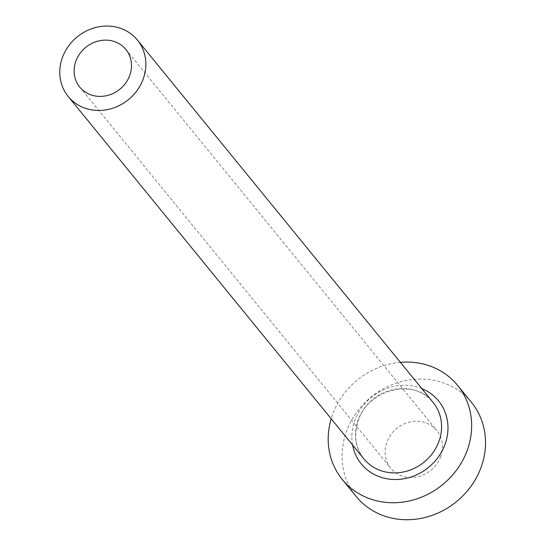 <?xml version="1.0" encoding="UTF-8"?>
<svg xmlns="http://www.w3.org/2000/svg" width="545" height="545" viewBox="0 0 545 545"><rect width="100%" height="100%" fill="white"/><g stroke="black" fill="none" stroke-linecap="round" stroke-linejoin="round"><path stroke-width="0.41" stroke-dasharray="2.73 2.04" d="M440.714 456.54A29.764 26.998 140.8 0 1 417.858 476.732A29.764 26.998 140.8 0 1 390.724 468.203A29.764 26.998 140.8 0 1 386.861 442.233A29.764 26.998 140.8 0 1 409.717 422.041A29.764 26.998 140.8 0 1 436.852 430.57A29.764 26.998 140.8 0 1 440.714 456.54M400.377 362.33A74.413 67.498 -39.2 0 0 332.6 414.513A74.413 67.498 -39.2 0 0 331.19 418.785M471.445 402.339A74.413 67.498 -39.2 0 0 403.613 381.023A74.413 67.498 -39.2 0 0 346.47 431.504A74.413 67.498 -39.2 0 0 356.13 496.434M352.608 445.027A49.854 45.221 140.8 0 1 354.815 420.413A49.854 45.221 140.8 0 1 421.789 388.578M358.147 419.963A44.649 40.5 -39.2 0 0 363.944 458.924C355.394 447.833 353.521 435.026 358.324 420.495C368.27 388.66 415.488 377.869 433.132 402.469A44.649 40.5 -39.2 0 0 392.427 389.675A44.649 40.5 -39.2 0 0 358.147 419.963M79.747 87.084L390.724 468.203M125.875 49.452L436.852 430.57"/><path stroke-width="0.82" d="M75.884 61.115A29.764 26.998 -39.2 0 0 79.747 87.084A29.764 26.998 -39.2 0 0 106.881 95.613A29.764 26.998 -39.2 0 0 129.737 75.421A29.764 26.998 -39.2 0 0 125.875 49.452A29.764 26.998 -39.2 0 0 98.74 40.923A29.764 26.998 -39.2 0 0 75.884 61.115M143.206 78.998A44.649 40.5 -39.2 0 0 137.408 40.044A44.649 40.5 -39.2 0 0 96.703 27.25A44.649 40.5 -39.2 0 0 62.423 57.538A44.649 40.5 -39.2 0 0 68.22 96.492A44.649 40.5 -39.2 0 0 108.918 109.286A44.649 40.5 -39.2 0 0 143.206 78.998M331.19 418.785A74.413 67.498 -39.2 0 0 342.267 479.437A74.413 67.498 -39.2 0 0 410.099 500.76A74.413 67.498 -39.2 0 0 467.242 450.272A74.413 67.498 -39.2 0 0 457.575 385.349A74.413 67.498 -39.2 0 0 400.377 362.33M342.267 479.437L356.13 496.434A74.413 67.498 -39.2 0 0 423.962 517.75A74.413 67.498 -39.2 0 0 481.106 467.269A74.413 67.498 -39.2 0 0 471.445 402.339L457.575 385.349M421.789 388.578A49.854 45.221 140.8 0 1 445.027 444.373A49.854 45.221 140.8 0 1 395.684 479.525A49.854 45.221 140.8 0 1 352.608 445.027M68.22 96.492L363.944 458.924A44.649 40.5 -39.2 0 0 404.642 471.711A44.649 40.5 -39.2 0 0 438.929 441.423A44.649 40.5 -39.2 0 0 433.132 402.469L137.408 40.044"/></g></svg>
